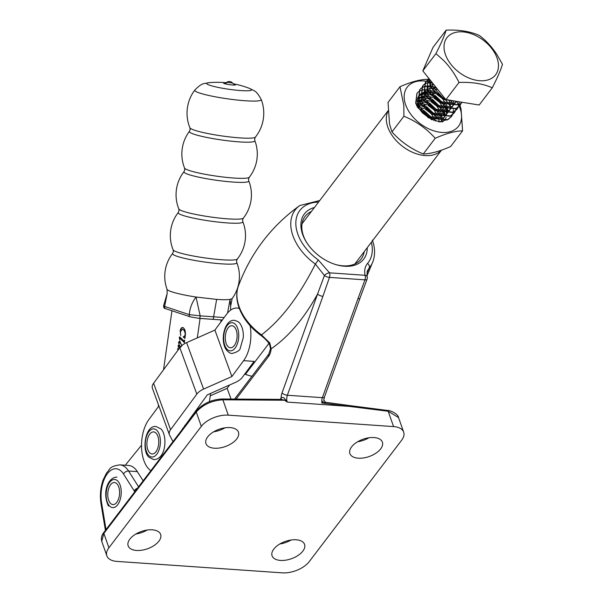<?xml version="1.0" encoding="UTF-8"?>
<svg xmlns="http://www.w3.org/2000/svg" width="603" height="603" viewBox="0 0 603 603"><rect width="100%" height="100%" fill="white"/><g stroke="black" fill="none" stroke-linecap="round" stroke-linejoin="round"><path stroke-width="0.9" d="M367.242 247.705A37.28 24.512 -142.7 0 1 335.622 264.536A37.28 24.512 -142.7 0 1 306.618 242.459A37.28 24.512 -142.7 0 1 302.593 234.311A37.28 24.512 -142.7 0 1 314.427 207.5M311.397 211.48A35.208 23.148 37.3 0 0 305.103 216.402A35.208 23.148 37.3 0 0 303.399 235.675A35.208 23.148 37.3 0 0 306.912 242.919M335.095 264.378A35.208 23.148 37.3 0 0 361.137 259.056A35.208 23.148 37.3 0 0 364.212 251.685M260.978 335.472C250.305 327.625 242.971 318.301 238.961 307.485C236.286 299.849 236.067 292.772 238.313 286.252A47.019 30.911 37.3 0 0 239.037 306.43A47.019 30.911 37.3 0 0 261.491 334.876L260.978 335.472C264.936 338.494 267.785 341.456 269.511 344.358L270.513 348.722L268.772 354.157L234.575 399.073M318.535 202.103A42.979 28.251 37.3 0 0 297.784 233.979A42.979 28.251 37.3 0 0 318.309 259.976L329.54 272.835L365.056 275.292C364.144 270.476 364.981 266.511 367.566 263.383A4.146 3.121 40.7 0 1 369.247 267.838L367.023 272.963M280.229 399.374L281.028 398.327A10.372 5.525 94 0 1 282.046 392.922L317.608 293.978C304.033 318.512 288.543 336.791 271.146 348.828L269.812 343.001L261.491 334.876C281.209 319.794 299.163 296.209 315.361 264.106A47.019 30.911 -142.7 0 1 292.907 235.667A47.019 30.911 -142.7 0 1 299.736 205.555L319.756 200.498M367.046 279.242A4.146 4.146 0 0 0 367.235 276.981L367.235 276.981A4.146 2.51 -11.1 0 0 365.056 275.292A4.146 2.208 94 0 1 364.973 279.852A4.146 1.605 -159.3 0 0 367.046 279.242L360.036 298.048A4.146 1.651 -160.2 0 1 357.941 298.719L364.973 279.852L329.464 277.395A4.146 2.208 94 0 0 329.54 272.835A4.146 1.862 -26.8 0 0 324.437 275.465A4.146 1.688 18.8 0 0 329.464 277.395L322.922 296.299A4.146 1.651 19.8 0 1 317.608 293.978L324.437 275.465L315.361 264.106L318.309 259.976M367.039 275.737L373.023 261.34A47.019 30.911 -142.7 0 1 369.247 267.838L367.626 270.528M137.333 471.621L128.575 471.018A29.034 15.474 94 0 0 119.891 464.868L128.65 465.471A29.034 15.474 94 0 1 137.333 471.621L143.145 480.81M281.066 398.259A2.073 1.349 -142.1 0 1 280.99 399.382A2.073 1.364 -142.7 0 0 281.028 398.327L281.066 398.259C282.362 396.887 283.727 397.256 285.159 399.344L287.239 402.088L284.526 400.226L281.149 399.382L221.957 398.99A2.073 1.176 90.4 0 1 222.891 399.819C211.939 400.475 203.06 404.545 196.261 412.037L103.859 533.414L101.726 541.298C100.935 538.004 101.673 534.997 103.957 532.283L103.957 532.283A2.073 1.364 37.3 0 0 103.859 533.414L108.909 547.758A20.743 11.05 160.6 0 0 106.859 555.86A20.743 11.05 160.6 0 0 116.952 561.408L282.242 572.85A20.743 11.05 160.6 0 0 309.226 561.627L401.621 440.243A20.743 11.05 160.6 0 0 403.678 432.14A20.743 11.05 160.6 0 0 393.578 426.592L388.181 411.261L321.881 402.977L323.155 401.025M285.159 399.344L284.526 400.226L222.891 399.819L228.288 415.15L393.578 426.592M136.534 550.456A17.216 9.173 160.6 0 0 154.127 545.481A17.216 9.173 160.6 0 0 160.632 534.416A17.216 9.173 160.6 0 0 152.25 529.811A17.216 9.173 160.6 0 0 134.657 534.786A17.216 9.173 160.6 0 0 128.153 545.851A17.216 9.173 160.6 0 0 136.534 550.456M214.351 448.225A17.216 9.173 160.6 0 0 231.951 443.258A17.216 9.173 160.6 0 0 238.449 432.185A17.216 9.173 160.6 0 0 230.067 427.58A17.216 9.173 160.6 0 0 212.475 432.555A17.216 9.173 160.6 0 0 205.977 443.627A17.216 9.173 160.6 0 0 214.351 448.225M280.463 560.421A17.216 9.173 160.6 0 0 298.055 555.446A17.216 9.173 160.6 0 0 304.56 544.381A17.216 9.173 160.6 0 0 296.179 539.775A17.216 9.173 160.6 0 0 278.586 544.75A17.216 9.173 160.6 0 0 272.081 555.815A17.216 9.173 160.6 0 0 280.463 560.421M358.288 458.19A17.216 9.173 160.6 0 0 375.88 453.222A17.216 9.173 160.6 0 0 382.377 442.15A17.216 9.173 160.6 0 0 374.003 437.544A17.216 9.173 160.6 0 0 356.403 442.519A17.216 9.173 160.6 0 0 349.906 453.584A17.216 9.173 160.6 0 0 358.288 458.19M228.288 415.15A20.743 11.05 160.6 0 0 201.312 426.381L108.909 547.758M279.815 543.974A17.216 9.173 160.6 0 0 291.113 539.994M135.886 534.009A17.216 9.173 160.6 0 0 147.185 530.029M213.711 431.786A17.216 9.173 160.6 0 0 225.002 427.806M357.639 441.75A17.216 9.173 160.6 0 0 368.938 437.77M398.545 417.578L388.181 411.261A2.073 1.033 -82.6 0 0 387.503 410.447C389.561 410.002 398.395 413.944 398.545 417.57L403.678 432.14M269.812 343.001A4.146 1.508 147.2 0 0 269.511 344.358M236.097 399.08L268.569 356.426A10.372 5.525 94 0 0 271.146 348.828L270.513 348.722M282.046 392.922A4.146 1.651 19.8 0 0 287.36 395.244A6.226 3.317 -86 0 0 287.239 402.088L351.715 406.558A2.073 1.033 -82.6 0 0 351.036 405.744L387.503 410.447M325.424 402.796C325.53 402.201 324.346 402.261 321.881 402.977A6.226 3.317 94 0 1 322.379 397.671L357.941 298.719M441.366 150.215A33.188 21.814 -142.7 0 1 412.814 152.423A33.188 21.814 -142.7 0 1 387.819 127.135A33.188 21.814 -142.7 0 1 388.023 111.231M268.908 343.469L245.459 374.275A33.188 21.814 37.3 0 0 248.7 375.42A33.188 21.814 37.3 0 0 251.941 376.264M421.957 112.271L425.816 114.736M248.7 375.42L246.635 374.78A29.034 19.092 -142.7 0 1 244.705 374.131M244.773 374.041L245.459 374.275M178.126 349.996L177.764 348.436L178.654 349.288M184.571 340.145L184.443 342.677L179.739 338.147L179.807 339.934L179.257 337.476L179.664 336.911L184.081 341.132L184.571 340.145M184.458 342.376L180.086 338.17L179.566 338.351M179.626 338.396L179.257 337.476L179.664 336.911M184.081 341.132L184.548 340.635M200.083 318.444L197.309 337.891M184.812 425.364L184.691 426.231M158.235 406.889L158.514 404.937M163.534 369.775L171.945 310.846M125.273 465.237L141.539 445.172M183.727 336.881L185.136 335.095L185.076 332.645L183.968 330.195L182.551 329.102L180.403 331.627L180.764 335.63L180.176 331.024C180.599 328.499 181.495 327.354 182.852 327.572C184.835 328.68 185.671 331.213 185.355 335.185L184.887 338.479L183.259 336.753L185.083 336.406M185.076 332.645L184.322 330.218L182.4 329.065M179.89 347.614L178.503 346.28L178.609 347.675L178.081 345.685L178.488 345.225L179.264 345.851L178.578 342.225L179.679 341.057L181.835 345.572M180.026 347.434L178.398 346.31M178.435 346.28L178.081 345.685L178.488 345.225M221.097 319.899L220.773 322.13M210.598 393.405L209.422 401.628M184.917 338.238L183.214 337.039M183.199 327.595C181.842 327.376 180.953 328.529 180.523 331.047L180.176 331.024M179.604 337.499L180.018 336.934M184.435 341.155L184.722 340.65L184.141 341.14M178.428 345.707L178.835 345.248M178.94 343.589L178.578 342.225M178.925 342.248L180.026 341.079M181.85 345.21L179.754 342.383M179.973 342.398L178.918 343.107L179.272 345.27L180.802 347.124M181.812 345.202L179.852 342.376M181.578 346.348L181.495 345.187M178.269 349.8L177.621 349.461M177.968 349.484L178.073 348.738M435.215 138.275C426.585 128.612 416.153 121.256 403.912 116.228L403.822 105.284L399.977 86.742L388.03 102.435L389.546 124.037L391.965 131.921C400.596 141.592 411.027 148.941 423.261 153.969C430.587 153.833 439.708 151.361 450.622 146.537L462.576 130.843C455.257 130.979 446.137 133.459 435.215 138.275L423.261 153.969M459.2 106.301A32.253 21.203 -142.7 0 1 460.104 108.578A32.253 21.203 -142.7 0 1 441.939 132.434A32.253 21.203 -142.7 0 1 405.646 104.809A32.253 21.203 -142.7 0 1 426.306 81.224M426.381 81.232A32.253 21.203 -142.7 0 1 426.811 81.307M426.947 81.33A32.253 21.203 -142.7 0 1 429.328 81.82M429.585 81.88A32.253 21.203 -142.7 0 1 430.791 82.204M431.793 82.505A32.253 21.203 -142.7 0 1 432.253 82.649M456.539 101.394A32.253 21.203 -142.7 0 1 457.089 102.269M457.232 102.51A32.253 21.203 -142.7 0 1 458.544 104.914M458.853 105.548A32.253 21.203 -142.7 0 1 459.177 106.264M460.014 105.284L461.061 109.241L462.576 130.843M427.67 79.453L429.253 80.139M429.472 80.237L430.798 80.84M399.977 86.742C410.854 81.933 419.974 79.46 427.339 79.31M438.449 121.158L438.592 121.814M440.605 118.761L440.19 117.268M442.142 108.879L444.042 113.372M444.125 113.696L444.524 116.281M443.439 115.03L443.024 113.537M444.984 105.148L446.883 109.64M446.966 109.965L447.2 111.058M443.522 121.097L442.097 121.919M445.104 119.696L446.175 117.397M446.604 113.552L445.866 109.806M418.045 97.324A17.63 11.593 37.3 0 0 417.992 105.661A17.63 11.593 37.3 0 0 422.922 113.319M419.364 108.63L424.097 110.688L432.381 118.143M433.617 120.072L433.934 120.638M432.125 119.884L431.793 119.394M430.15 117.284L423.336 111.691L420.397 110.266M417.547 104.146L420.984 104.575M421.474 104.696L426.939 106.957L436.195 115.889M436.459 116.341L437.763 119.047M436.549 118.995L434.635 115.663M434.25 115.12L426.178 107.96L422.68 106.324M422.07 106.105L417.834 105.201M417.201 100.822L418.889 100.49M419.198 100.46L423.826 100.844M424.316 100.965L429.781 103.226L439.037 112.158M439.301 112.61L441.042 116.545M440.069 116.929L437.476 111.932M437.085 111.389L429.019 104.229L425.522 102.593M424.911 102.374L419.605 101.417M419.266 101.417L417.193 101.636M417.698 98.153L418.143 97.882M418.392 97.746L421.731 96.759M422.04 96.729L426.668 97.113M427.15 97.234L432.622 99.495L441.878 108.427M442.911 113.198L440.311 108.201M439.926 107.658L431.854 100.497L428.364 98.862M427.753 98.643L422.447 97.686M422.108 97.686L418.527 98.342M418.263 98.447L417.495 98.817M420.909 93.736L419.213 95.568A17.63 11.593 37.3 0 0 418.844 96.013A17.63 11.593 37.3 0 0 418.248 96.932M419.213 95.568L420.984 94.151M421.226 94.015L424.565 93.028M424.881 92.998L429.509 93.382M429.992 93.503L435.464 95.764L444.72 104.696M445.753 109.467L443.152 104.47M442.768 103.927L434.695 96.766L431.205 95.131M430.595 94.912L425.288 93.955M424.949 93.955L421.361 94.611M421.105 94.716L418.482 96.533M450.117 105.962L446.491 100.935M445.934 100.339L437.884 94.309M434.951 92.998L428.846 91.648M428.469 91.626L424.535 92.025M424.248 92.101L421.143 93.563M427.836 117.404L439.459 121.912L448.685 119.19M403.912 116.228L391.965 131.921M431.153 119.409L430.768 118.949M430.21 118.294L423.66 112.708L421.135 111.269M420.668 110.651L423.879 112.422L429.434 116.944M431.469 119.258L431.861 119.763M416.899 93.435L415.678 103.136L417.532 107.319L428.899 118.007L447.305 119.967L451.217 116.839L452.416 114.804M452.559 114.691L451.436 116.552L447.516 119.68L429.11 117.721L417.751 107.04L415.897 102.857L417.005 93.292L418.557 91.746M418.701 91.633L420.788 90.495M420.984 90.42L423.713 89.764M423.969 89.741L427.602 89.794M427.957 89.839L433.632 91.445M434.318 91.739L438.08 93.767L443.009 97.663M451.361 101.99L450.524 100.43M436.67 88.174L430.949 86.448M430.58 86.395L426.856 86.267M426.592 86.289L423.811 86.9M423.608 86.975L421.482 88.083M421.331 88.189L419.628 89.847L418.52 99.412L420.374 103.588L431.733 114.276L450.14 116.236L454.059 113.108L455.257 111.073M455.401 110.96L454.278 112.821L450.358 115.949L431.952 113.99L420.593 103.309L418.738 99.126L419.846 89.561L421.391 88.015M421.542 87.902L423.63 86.764M423.826 86.689L426.555 86.033M426.811 86.01L430.444 86.063M430.798 86.108L436.218 87.608M450.946 100.497L451.557 101.666M432.147 82.528L429.69 82.536M429.434 82.558L426.653 83.169M426.449 83.244L424.324 84.352M424.165 84.458L422.469 86.116L421.361 95.681L423.216 99.857L434.575 110.545L452.981 112.505L456.901 109.377L458.099 107.342M458.242 107.228L457.112 109.09L453.2 112.218L434.793 110.259L423.434 99.578L421.58 95.395L422.688 85.83L424.233 84.284M424.384 84.171L426.472 83.033M426.668 82.958L429.389 82.302M429.645 82.279L431.899 82.212M429.291 79.513L427.158 80.621M427.007 80.727L425.311 82.385L424.203 91.95L426.057 96.126L437.416 106.814L455.823 108.774L459.735 105.646L460.941 103.61M461.076 103.497L459.953 105.359L456.041 108.487L437.635 106.527L426.268 95.847L424.422 91.664L425.53 82.098L427.075 80.553M427.226 80.44L429.313 79.302M428.612 78.104L427.045 88.219L428.899 92.395L440.258 103.083L458.664 105.043L462.26 102.306M462.237 102.306L458.875 104.756L440.476 102.796L429.11 92.116L427.256 87.932L428.597 78.088M429.344 79.023L429.886 84.488L431.733 88.664L443.099 99.352L459.916 101.93M459.426 101.854L443.311 99.073L431.952 88.385L430.097 84.201L429.509 79.227M452.491 114.638L453.162 112.414M453.2 112.218L453.388 109.633M452.152 103.791L451.526 102.344M455.333 110.907L456.004 108.683M458.174 107.176L458.845 104.96M458.883 104.756L459.064 102.171M461.009 103.445L461.453 102.178M495.131 53.712A30.602 20.118 37.3 0 0 458.174 31.944A30.602 20.118 37.3 0 0 447.343 58.883A30.602 20.118 37.3 0 0 484.292 80.651A30.602 20.118 37.3 0 0 495.131 53.712M479.4 35.479C486.056 40.537 491.92 46.928 496.985 54.654L502.48 64.302C500.867 69.775 497.467 77.606 492.282 87.789C482.995 83.681 471.9 81.902 459.004 82.46C454.888 74.063 449.755 66.722 443.597 60.428L435.924 53.637C441.095 43.491 444.494 35.667 446.13 30.15C458.966 29.585 470.061 31.364 479.4 35.479M492.282 87.789L479.166 105.012L445.888 99.683L422.816 70.868L433.014 47.373L446.13 30.15M422.816 70.868L435.924 53.637M445.888 99.683L459.004 82.46M427.859 117.005L422.62 113.002M435.652 121.203L435.449 120.6M435.306 120.223L431.537 114.171M430.7 113.274L425.364 109.218M424.286 108.661L418.49 106.912M439.12 121.881L439.127 121.226M439.12 120.924L438.283 116.869M438.147 116.492L434.379 110.439M433.542 109.542L428.198 105.487M427.128 104.93L420.487 103.121M420.103 103.113L417.397 103.437M440.936 121.972L441.26 121.293M441.373 121.015L441.969 117.495M441.961 117.193L441.125 113.138M440.981 112.761L437.213 106.708M436.384 105.811L431.039 101.756M429.969 101.198L423.321 99.389M422.944 99.382L419.07 100.121M418.799 100.249L417.193 101.379M439.602 121.919L440.838 121.301M441.283 121.015L444.094 117.562M444.215 117.284L444.81 113.763M444.803 113.462L443.966 109.407M443.823 109.03L440.054 102.977M439.218 102.08L433.881 98.025M432.811 97.467L426.163 95.658M425.786 95.651L421.912 96.39M421.64 96.518L418.806 99.352M418.633 99.759L418.67 105.48L428.831 116.635L442.934 117.969L443.68 117.57M444.117 117.284L446.936 113.831M447.049 113.552L447.652 110.032M447.645 109.731L446.808 105.676M446.665 105.299L442.896 99.246M442.059 98.349L436.723 94.294M435.645 93.736L429.004 91.927M428.62 91.92L424.753 92.658M424.482 92.794L421.648 95.621M421.474 96.028L421.512 101.749L431.673 112.904L445.775 114.238L446.514 113.839M446.959 113.552L449.778 110.1M449.891 109.821L450.494 106.301M450.486 106L449.65 101.945M449.506 101.568L448.888 100.166M437.929 89.741L431.846 88.196M431.462 88.189L427.595 88.927M427.323 89.063L424.489 91.89M424.308 92.297L424.354 98.018L434.507 109.173L448.609 110.507L449.356 110.108M449.8 109.821L452.619 106.369M452.732 106.09L453.335 102.57M453.32 102.269L453.185 100.852M433.7 84.465L430.436 85.196M430.158 85.332L427.331 88.159M427.15 88.566L427.195 94.287L437.348 105.442L451.451 106.776L452.197 106.377M452.642 106.09L455.461 102.638M455.574 102.359L455.906 101.289M431.936 82.257L430.173 84.428M429.992 84.835L430.037 90.556L440.19 101.711L454.293 103.045L455.039 102.646M455.484 102.359L456.622 101.402M432.411 82.852L432.871 86.824L443.032 97.98L445.391 99.065M255.393 137.13A38.358 38.358 0 0 0 261.22 99.495A33.595 3.852 8.1 0 1 245.376 100.761A33.595 3.852 8.1 0 1 199.638 93.035A33.595 3.852 8.1 0 1 194.844 90.013A38.358 38.358 0 0 0 189.907 127.776A33.15 3.799 8.1 0 0 194.701 130.263A33.15 3.799 8.1 0 0 239.836 137.891A33.15 3.799 8.1 0 0 255.393 137.13L254.654 138.856L254.843 140.642A33.097 3.799 8.1 0 1 239.233 141.886A33.097 3.799 8.1 0 1 194.174 134.273A33.097 3.799 8.1 0 1 189.448 131.303A37.725 37.725 0 0 0 184.556 168.049A32.75 3.754 8.1 0 0 189.289 170.506A32.75 3.754 8.1 0 0 233.881 178.043A32.75 3.754 8.1 0 0 249.258 177.29L248.534 179.001L248.745 180.84A32.75 3.754 8.1 0 1 233.301 182.083A32.75 3.754 8.1 0 1 188.716 174.553A32.75 3.754 8.1 0 1 184.051 171.599A37.688 37.688 0 0 0 178.797 208.902A32.675 3.746 8.1 0 0 183.523 211.359A32.675 3.746 8.1 0 0 228.009 218.874A32.675 3.746 8.1 0 0 243.348 218.128L242.617 219.846L242.828 221.685A32.668 3.746 8.1 0 1 227.429 222.929A32.668 3.746 8.1 0 1 182.95 215.407A32.668 3.746 8.1 0 1 178.292 212.467A37.59 37.59 0 0 0 173.136 249.861A32.487 3.724 8.1 0 0 177.84 252.295A32.487 3.724 8.1 0 0 222.062 259.772A32.487 3.724 8.1 0 0 237.311 259.026L236.572 260.76L236.783 262.599A32.464 3.724 8.1 0 1 221.474 263.835A32.464 3.724 8.1 0 1 177.274 256.365A32.464 3.724 8.1 0 1 172.646 253.441A37.333 37.333 0 0 0 167.069 289.334A32.901 3.776 -171.9 0 1 167.046 289.267L167.159 293.616L164.619 306.445L189.259 314.63C189.809 308.163 192.071 302.299 196.035 297.03A32.901 3.776 -171.9 0 1 167.069 289.334M232.585 83.063A4.296 4.296 0 0 0 226.932 82.249L232.585 83.063L234.002 84.194M225.944 82.754A89.47 89.47 0 0 0 209.128 82.656A22.733 2.608 8.1 0 0 209.995 85.347A22.733 2.608 8.1 0 0 240.944 90.578A22.733 2.608 8.1 0 0 249.567 88.43L249.567 88.43A89.47 89.47 0 0 0 233.391 83.817M236.783 262.599A37.333 37.333 0 0 1 232.087 298.621L230.09 299.389A32.901 3.776 -171.9 0 1 216.635 299.389L196.035 297.03L200.158 315.859L224.158 317.547M222.364 319.982L212.354 319.319A2.073 1.108 -86 0 1 212.211 319.289L198.817 318.331L190.638 316.922M227.572 313.002L230.09 299.389L230.648 306.211L232.163 298.477M189.259 314.63L200.158 315.859A2.073 1.048 -85.8 0 1 198.952 318.361L190.314 316.861A2.073 1.688 107.4 0 1 189.259 314.63M163.647 305.442L164.619 306.445A2.073 1.786 109.5 0 0 165.697 308.698L165.697 308.698C164.174 308.638 163.488 307.56 163.647 305.442L167.159 293.616M117.766 484.88A11.058 5.894 -86 0 0 109.392 486.704A11.058 5.894 -86 0 0 109.603 502.209A11.058 5.894 -86 0 0 117.977 500.377A11.058 5.894 -86 0 0 117.766 484.88M229.615 384.978L227.135 388.34L210.251 395.824M231.047 399.05L227.135 388.34M158.898 405.985L148.828 419.628A29.457 15.693 -86 0 0 144.011 460.888A29.457 15.693 -86 0 0 150.856 470.672M172.993 441.592L169.594 435.147A12.444 6.761 -20.1 0 1 169.398 434.695A12.444 6.761 -20.1 0 1 170.581 429.69L196.819 394.128A12.444 6.761 -20.1 0 1 203.595 389.071L231.891 376.536L243.604 360.654A29.457 15.693 -86 0 0 250.117 325.733M169.398 434.695L152.408 388.249A12.444 6.761 -20.1 0 1 153.592 383.252L179.83 347.682A12.444 6.761 -20.1 0 1 186.613 342.632L214.902 330.09L231.891 376.536M239.338 308.502A29.457 15.693 -86 0 0 237.145 308.05A29.457 15.693 -86 0 0 226.622 314.216L214.902 330.09M243.604 360.654L254.112 361.385L242.398 377.259A12.444 6.761 -20.1 0 1 235.622 382.317L207.326 394.859L181.254 430.746M156.064 433.165A11.058 5.894 -86 0 0 147.863 437.816A11.058 5.894 -86 0 0 149.612 452.717A11.058 5.894 -86 0 0 157.813 448.067A11.058 5.894 -86 0 0 156.064 433.165M235.162 327.926A11.058 5.894 -86 0 0 226.796 330.15A11.058 5.894 -86 0 0 227.218 345.594A11.058 5.894 -86 0 0 235.585 343.378A11.058 5.894 -86 0 0 235.162 327.926M367.566 263.383A42.979 28.251 37.3 0 0 371.35 242.308M134.793 491.777A45.632 24.316 94 0 1 134.258 490.963L123.547 474.033A4.146 2.842 -32.3 0 1 128.575 471.018L138.569 486.809M322.922 296.299L287.36 395.244L322.379 397.671A4.146 1.651 -160.2 0 0 324.467 396.993L360.036 298.048M201.312 426.381L196.261 412.037A2.073 1.364 37.3 0 1 196.359 410.899L103.957 532.283M123.547 474.033A24.889 13.266 -86 0 0 107.387 473.724A24.889 13.266 -86 0 0 101.598 502.864L106.022 529.57M268.569 356.426A4.146 2.729 -142.7 0 1 268.772 354.157M134.258 490.963A4.146 2.842 -32.3 0 1 137.522 488.189M101.598 502.864A4.146 1.432 170.6 0 0 101.01 503.784L105.412 530.369M225.401 82.905A5.97 0.686 8.1 0 0 224.527 83.636A5.97 0.686 8.1 0 0 232.66 85.008A5.97 0.686 8.1 0 0 234.612 84.337A5.97 0.686 8.1 0 0 233.874 84.118M216.635 299.389L213.613 316.99A2.073 1.108 -86 0 1 212.354 319.319L198.952 318.361A2.073 1.048 -85.8 0 1 198.817 318.331M108.472 504.598A14.103 7.515 -86 0 0 119.16 502.269A14.103 7.515 -86 0 0 118.897 482.49A14.103 7.515 -86 0 0 108.208 484.82A14.103 7.515 -86 0 0 108.472 504.598M153.592 383.252L170.581 429.69M179.83 347.682L196.819 394.128M186.613 342.632L203.595 389.071M182.709 428.22L182.86 428.635M148.722 455.408A14.103 7.515 -86 0 0 159.184 449.484A14.103 7.515 -86 0 0 156.953 430.474A14.103 7.515 -86 0 0 146.499 436.399A14.103 7.515 -86 0 0 148.722 455.408M226.117 348.037A14.103 7.515 -86 0 0 236.798 345.202A14.103 7.515 -86 0 0 236.263 325.492A14.103 7.515 -86 0 0 225.582 328.326A14.103 7.515 -86 0 0 226.117 348.037M238.313 286.252C250.629 253.139 271.101 226.246 299.736 205.555M373.023 261.34C375.27 254.82 375.051 247.743 372.368 240.107M367.235 276.981C366.963 277.651 366.828 270.687 367.694 270.363M106.859 555.86L101.726 541.298M351.036 405.744L325.545 402.291L323.781 400.023L324.467 396.993M119.891 464.868C108.502 466.511 110.485 469.24 106.595 472.865L103.09 480.018C100.452 487.699 99.759 495.621 101.01 503.784M196.359 410.899C202.91 403.55 211.442 399.578 221.957 398.99M441.479 150.177L354.843 263.986M388.008 110.839L302.035 223.781M189.907 127.776L190.133 129.645L189.448 131.303M184.556 168.049L184.767 169.895L184.051 171.599M178.797 208.902L179.016 210.756L178.292 212.467M173.136 249.861L173.363 251.737L172.646 253.441M194.844 90.013C202.495 82.392 203.415 83.945 209.128 82.656M237.311 259.026A37.59 37.59 0 0 0 242.828 221.685M243.348 218.128A37.688 37.688 0 0 0 248.745 180.84M249.258 177.29A37.725 37.725 0 0 0 254.843 140.642M261.22 99.495C256.011 90.043 254.692 91.272 249.567 88.43M226.698 82.988L225.175 82.943L226.932 82.249M230.61 310.146L230.648 306.196M165.697 308.698L190.314 316.861M116.929 477.139C108.63 476.913 101.688 491.709 108.465 506.068M182.732 428.183L182.882 428.605M237.145 308.05L239.218 308.193M153.795 459.644L149.039 457.285C141.471 451.315 144.984 424.889 156.087 426.532L160.843 428.884C167.287 434.235 166.865 459.177 153.795 459.644M232.147 353.464C230.278 353.569 228.281 352.265 226.148 349.559C219.726 340.386 224.685 319.138 234.439 320.351C237.657 321.165 239.662 322.469 240.439 324.263C242.655 327.821 243.597 332.283 243.273 337.642L240.235 348.18C240.084 350.268 237.386 352.024 232.147 353.464"/></g></svg>
